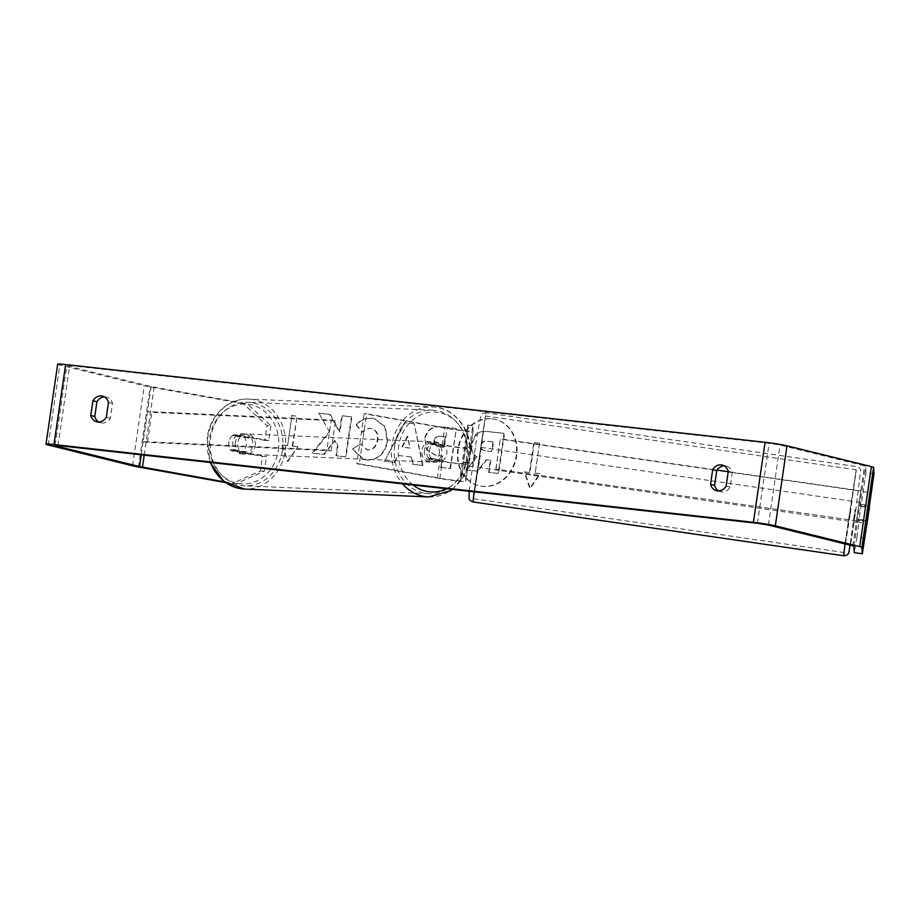 <?xml version="1.0" encoding="UTF-8"?>
<svg xmlns="http://www.w3.org/2000/svg" width="920" height="920" viewBox="0 0 920 920"><rect width="100%" height="100%" fill="white"/><g stroke="black" fill="none" stroke-linecap="round" stroke-linejoin="round"><path stroke-width="0.69" stroke-dasharray="4.6 3.45" d="M463.266 462.817L463.312 463.542A14.168 0.816 8.3 0 1 463.312 463.553A14.168 0.816 8.3 0 1 442.313 461.219L431.687 459.31A10.12 8.809 -87.6 0 1 434.022 443.313L444.647 445.211A14.168 0.816 -171.7 0 0 465.647 447.557A14.168 0.816 -171.7 0 0 465.647 447.546L463.266 462.817L468.268 463.542L468.315 464.278A19.239 1.104 8.3 0 1 468.315 464.289A19.239 1.104 8.3 0 1 439.829 461.104L429.203 459.206A10.12 8.809 92.4 0 1 431.537 443.198L442.163 445.107A19.239 1.104 -171.7 0 0 470.649 448.281L468.268 463.542M460.828 480.55L463.312 463.542L460.828 480.562A14.168 0.816 8.3 0 0 460.828 480.55L460.471 475.042L465.485 475.766L472.776 425.764L473.133 431.273A19.239 1.104 8.3 0 1 473.133 431.284A19.239 1.104 8.3 0 1 444.647 428.099L364.136 413.69L366.631 413.793L359.329 463.806L439.841 478.216L442.313 461.219M465.485 475.766L465.83 481.275A19.239 1.104 8.3 0 1 465.83 481.286A19.239 1.104 8.3 0 1 437.345 478.112L356.845 463.691L364.136 413.69M473.133 431.284L470.649 448.281A19.239 1.104 -171.7 0 0 470.649 448.27L473.133 431.273M460.828 480.562A14.168 0.816 8.3 0 1 439.841 478.216M460.471 475.042L467.762 425.04L468.119 430.548A14.168 0.816 8.3 0 1 447.131 428.214L366.631 413.793M356.845 463.691L359.329 463.806M467.762 425.04L472.776 425.764M465.6 446.821L470.603 447.546M431.687 459.31L429.203 459.206M434.022 443.313L431.537 443.198M855.106 511.301L853.691 521.904L855.106 511.301M867.008 521.18L858.153 519.903L857.693 522.491L858.095 519.053L867.111 520.352M869.158 506.356L860.143 505.046L860.602 502.458L860.2 505.897L869.216 507.207M474.433 456.032L473.018 466.647L474.433 456.032M473.018 466.647L469.004 466.072L469.464 463.473L463.461 462.599L465.497 448.603L471.511 449.477L471.914 446.027L475.928 446.614M471.914 446.027L471.454 448.626L465.44 447.752L464.416 454.584L463.404 461.748L469.418 462.622L469.004 466.072M463.461 462.599L463.404 461.748M465.44 447.752L465.497 448.603M858.095 519.053L858.153 519.903M860.2 505.897L860.143 505.046M471.454 448.626L471.511 449.477M469.464 463.473L469.418 462.622M479.435 456.768L478.02 467.371L479.435 456.768M850.091 510.565L848.677 521.18L850.091 510.565M850.287 513.625L856.14 469.786L845.641 539.511L844.123 552.54L850.287 513.625M479.63 459.816L485.484 415.978L474.984 485.702L473.466 498.732L479.63 459.816M491.901 418.784A34.143 29.313 103.8 0 1 495.144 419.359A34.143 29.313 103.8 0 1 515.856 457.654A34.143 29.313 103.8 0 1 482.057 486.243A34.143 29.313 103.8 0 1 478.814 485.668A34.143 29.313 103.8 0 1 458.102 447.384A34.143 29.313 103.8 0 1 491.901 418.784M492.407 418.91A34.143 29.313 103.8 0 1 495.65 419.485A34.143 29.313 103.8 0 1 516.35 457.769A34.143 29.313 103.8 0 1 482.563 486.369A34.143 29.313 103.8 0 1 479.32 485.794A34.143 29.313 103.8 0 1 458.608 447.499A34.143 29.313 103.8 0 1 492.407 418.91M874 473.777L865.984 472.615L865.57 466.244L864.489 465.842L780.068 445.05L769.108 443.291L69.667 365.55L66.769 365.769L151.19 386.561L247.365 403.857L243.386 403.684L266.95 425.672L270.928 425.845L247.365 403.857M352.831 449.305L364.205 459.574L366.85 460.046C377.89 460.334 384.847 454.1 387.734 441.335L385.284 426.799L374.785 418.796L372.531 418.393C365.585 417.956 360.272 420.187 356.615 425.109L362.894 432.365C365.194 429.582 367.942 428.294 371.151 428.524L370.645 428.398C375.739 429.582 377.971 433.412 377.361 439.886L377.349 440.001C376.061 446.534 372.784 449.788 367.528 449.776L360.421 444.049L352.337 449.19L363.699 459.459L366.355 459.919C377.384 460.207 384.341 453.974 387.228 441.22L384.778 426.684L374.279 418.669L372.025 418.266C365.079 417.829 359.777 420.06 356.12 424.982L356.615 425.109M356.12 424.982L362.399 432.239C364.688 429.456 367.436 428.179 370.645 428.398L371.151 428.524C376.245 429.709 378.476 433.538 377.867 440.013L377.855 440.128C376.567 446.648 373.29 449.914 368.034 449.891L366.873 449.696L360.928 444.164M425.063 439.334L427.006 449.753L435.194 455.043L442.577 456.032L440.91 467.463L450.512 468.533L456.343 428.524L441.508 426.88C432.296 426.109 426.811 430.261 425.063 439.334L426.5 449.627L434.688 454.917L442.577 456.032M329.601 431.917L318.998 413.264L330.372 414.529L339.928 432.078L342.297 415.851L351.888 416.921L346.058 456.918L336.455 455.848L337.973 445.51L335.122 440.599L324.242 454.491L312.719 453.215L329.601 431.917L318.998 413.264M718.646 490.912A10.12 8.694 -76.2 0 0 720.59 491.694A10.12 8.694 -76.2 0 0 730.169 487.094L732.32 472.374A10.12 8.694 -76.2 0 0 726.306 466.037A10.12 8.694 -76.2 0 0 725.351 465.865A10.12 8.694 -76.2 0 0 724.224 465.83M104.42 396.934A10.12 8.694 103.8 0 1 105.547 396.98A10.12 8.694 103.8 0 1 106.513 397.141A10.12 8.694 103.8 0 1 112.516 403.478L110.365 418.197A10.12 8.694 103.8 0 1 100.786 422.809A10.12 8.694 103.8 0 1 98.843 422.027M535.153 473.179L540.339 473.754L530.276 488.485L524.756 472.029L529.954 472.604L534.336 442.6L539.522 443.175L535.153 473.179L539.522 443.175M282.382 445.084L287.902 461.541L297.965 446.821L292.767 446.246L297.148 416.242L291.95 415.656L287.58 445.659L281.877 444.958L287.902 461.541M398.303 455.515L411.711 456.998L413.114 464.37L423.027 465.474L414.218 423.809L405.018 422.786L384.537 461.196L394.76 462.334L397.796 455.388L411.711 456.998M57.672 364.205A16.192 0.931 -171.7 0 0 59.846 364.998L144.267 385.791A16.192 0.931 -171.7 0 0 150.155 386.998L243.386 403.684M270.928 425.845L268.789 440.53L264.81 440.358L266.95 425.672M225.434 482.563L235.692 483.862L264.305 471.212L266.455 456.527L262.476 456.354L260.325 471.04L231.713 483.69M264.81 440.358L233.507 434.757A10.12 8.809 92.4 0 0 231.173 450.754L262.476 456.354M264.305 471.212L260.325 471.04M268.789 440.53L237.486 434.918A10.12 8.809 92.4 0 0 235.152 450.926L266.455 456.527M224.422 481.838L235.692 483.862M865.984 472.615L858.958 520.26L859.096 522.399L867.111 523.56M864.972 538.246L856.957 537.084L859.096 522.399M856.957 537.084L854.312 552.621M858.958 520.26L866.973 521.422M861.43 506.402L869.17 507.529M863.569 491.717L871.585 492.878M861.293 504.263L869.308 505.425M732.32 472.374L728.283 471.385M730.169 487.094L726.133 486.093M237.486 434.918L233.507 434.757M235.152 450.926L231.173 450.754M110.365 418.197L106.329 417.209M112.516 403.478L108.479 402.488M466.267 469.867L477.365 471.109L486.128 459.735L490.337 460.207L488.566 472.351L498.18 473.421L504.034 433.331L487.623 431.503C482.356 430.997 478.377 432.032 475.686 434.596L471.235 443.704C470.568 449.845 472.351 454.216 476.583 456.815L466.267 469.867L477.871 471.224L486.634 459.862L490.843 460.334L489.072 472.477L498.686 473.547L504.539 433.458L488.129 431.629C482.862 431.123 478.883 432.159 476.192 434.723L471.741 443.831C471.074 449.96 472.857 454.33 477.089 456.941L466.762 469.993M539.016 443.06L534.336 442.6M534.646 473.053L539.844 473.639L529.77 488.359L524.262 471.902L529.954 472.604M529.448 472.477L533.83 442.474M287.396 461.414L297.965 446.821M297.459 446.694L292.767 446.246M292.261 446.119L297.148 416.242M287.58 445.659L291.95 415.656M291.445 415.541L296.642 416.116M287.075 445.544L281.877 444.958M318.492 413.137L329.866 414.402L339.422 431.952L341.791 415.725L351.394 416.794L345.552 456.791L335.961 455.733L337.467 445.383L334.615 440.484L323.736 454.365L312.719 453.215M312.214 453.088L329.096 431.791M442.072 455.906L440.91 467.463M440.416 467.337L450.512 468.533M450.006 468.406L456.343 428.524M455.837 428.398L441.002 426.753C431.791 425.994 426.305 430.146 424.557 439.208M434.079 440.795C434.7 437.334 436.804 435.792 440.381 436.149L444.889 436.643L443.348 447.223L439.3 446.844C435.781 446.28 434.205 444.348 434.562 441.025L434.585 440.91C435.206 437.46 437.31 435.907 440.887 436.275L445.395 436.77L443.854 447.35L438.794 446.717C435.275 446.166 433.699 444.222 434.067 440.91L434.585 440.91M360.421 444.049L352.337 449.19M411.205 456.883L413.114 464.37M412.62 464.243L423.027 465.474M422.522 465.347L414.218 423.809M413.712 423.683L405.018 422.786M404.524 422.659L384.537 461.196M384.031 461.069L394.76 462.334M394.254 462.208L397.796 455.388M409.515 447.971L401.798 447.12L407.284 436.241L410.021 448.097L402.304 447.246L407.79 436.367L410.021 448.097M493.016 441.876L491.613 451.501L485.772 450.926C482.436 450.421 480.941 448.649 481.309 445.602L481.321 445.475C481.907 442.336 483.874 440.944 487.22 441.301L493.522 442.002L492.108 451.628L485.265 450.8C481.93 450.305 480.435 448.523 480.803 445.475L480.815 445.36C481.401 442.209 483.368 440.818 486.714 441.186L493.522 442.002M235.324 442.405A10.12 8.809 92.4 0 0 243.593 454.077A10.12 8.809 92.4 0 0 252.712 445.522A10.12 8.809 92.4 0 0 244.455 433.849A10.12 8.809 92.4 0 0 235.324 442.405M232.369 435.574A10.12 8.809 92.4 0 0 228.861 442.129A10.12 8.809 92.4 0 0 230.322 449.581L242.742 451.8A10.12 8.809 92.4 0 0 246.249 445.245A10.12 8.809 92.4 0 0 244.789 437.805L232.369 435.574L236.842 435.769A10.12 8.809 92.4 0 1 242.466 433.768A10.12 8.809 92.4 0 1 249.262 437.989L244.789 437.805M243.593 454.077L241.603 453.997A10.12 8.809 92.4 0 1 234.795 449.765L230.322 449.581M241.603 453.997A10.12 8.809 92.4 0 0 247.215 451.996L242.742 451.8M424.407 450.478A10.12 8.809 92.4 0 0 432.664 462.15A10.12 8.809 92.4 0 0 441.796 453.594A10.12 8.809 92.4 0 0 433.527 441.922A10.12 8.809 92.4 0 0 424.407 450.478M434.654 462.231A10.12 8.809 -87.6 0 0 440.277 460.23L443.267 460.356A10.12 8.809 92.4 0 0 446.775 453.801A10.12 8.809 92.4 0 0 445.303 446.361L442.324 446.223A10.12 8.809 -87.6 0 0 435.516 442.002A10.12 8.809 -87.6 0 0 429.904 444.003L432.883 444.13A10.12 8.809 92.4 0 0 429.375 450.685A10.12 8.809 92.4 0 0 430.847 458.137L427.857 458.01A10.12 8.809 -87.6 0 0 434.654 462.231L432.664 462.15M432.883 444.13L445.303 446.361M443.267 460.356L430.847 458.137M234.795 449.765L247.215 451.996M249.262 437.989L236.842 435.769M429.904 444.003L442.324 446.223M440.277 460.23L427.857 458.01M439.311 453.479A10.12 8.809 92.4 0 0 431.043 441.807A10.12 8.809 92.4 0 0 421.912 450.374A10.12 8.809 92.4 0 0 430.18 462.035A10.12 8.809 92.4 0 0 439.311 453.479M255.208 445.625A10.12 8.809 92.4 0 0 246.939 433.952A10.12 8.809 92.4 0 0 237.82 442.508A10.12 8.809 92.4 0 0 246.077 454.181A10.12 8.809 92.4 0 0 255.208 445.625M282.417 450.501A41.814 36.397 92.4 0 0 248.296 402.304A41.814 36.397 92.4 0 0 210.599 437.644A41.814 36.397 92.4 0 0 244.731 485.841A41.814 36.397 92.4 0 0 282.417 450.501M394.703 445.498A41.814 36.397 92.4 0 0 428.823 493.695A41.814 36.397 92.4 0 0 466.52 458.355A41.814 36.397 92.4 0 0 432.388 410.159A41.814 36.397 92.4 0 0 394.703 445.498M856.462 520.846L495.972 469.119L856.462 520.846L860.844 490.854L728.237 471.718M495.88 468.82L500.261 438.817L717.071 470.108M495.972 469.119L500.261 438.817M856.554 521.157L860.936 491.153L500.353 439.127M147.545 411.562L143.175 441.565L326.841 450.029L331.223 420.026L147.545 411.562L151.857 412.344L335.524 420.796L331.223 420.026M143.175 441.565L147.476 442.347L331.154 450.8L326.841 450.029M331.154 450.8L335.524 420.796M147.476 442.347L151.857 412.344M468.315 464.289L465.83 481.286L468.315 464.278M437.345 478.112L439.829 461.104M442.163 445.107L444.647 428.099M444.647 445.211L447.131 428.214M465.647 447.546L468.119 430.548L465.647 447.557M844.997 543.927L856.29 470.258L843.663 555.749M473.006 501.94L485.944 412.781L856.6 466.578C858.279 466.716 861.051 469.246 860.683 469.982L855.289 514.245L850.563 545.295L855.289 514.234L854.99 509.542L850.045 545.169M469.2 491.257L474.317 454.284L474.616 458.976L474.317 454.284L477.664 431.952L481.068 414.874C480.93 414.069 484.311 412.436 485.944 412.781L474.122 491.809M757.436 523.296L769.108 443.291M57.994 445.556L69.667 365.55M138.483 467.003L150.155 386.998M144.221 455.135L154.135 387.159M141.243 454.802L151.19 386.561M55.177 445.303L66.769 365.769M768.395 525.055L780.068 445.05M852.817 545.859L864.489 465.842M853.909 546.25L865.57 466.244M48.173 445.004L59.846 364.998M132.595 465.796L144.267 385.791M210.53 462.507A45.045 39.226 -87.6 0 1 207.816 437.149A45.045 39.226 -87.6 0 1 248.434 399.061A45.045 39.226 -87.6 0 1 285.2 450.995A45.045 39.226 -87.6 0 1 244.593 489.083M278.369 450.11A39.986 34.81 92.4 0 0 249.78 404.466A39.986 34.81 92.4 0 0 209.679 437.816A39.986 34.81 92.4 0 0 238.257 483.471A39.986 34.81 92.4 0 0 278.369 450.11M428.685 496.938A45.045 39.226 92.4 0 0 469.303 458.85A45.045 39.226 92.4 0 0 432.526 406.916A45.045 39.226 92.4 0 0 391.92 445.004A45.045 39.226 92.4 0 0 402.615 483.862M413.091 485.024A39.986 34.81 -87.6 0 1 398.751 445.878A39.986 34.81 -87.6 0 1 438.863 412.528A39.986 34.81 -87.6 0 1 467.44 458.183A39.986 34.81 -87.6 0 1 446.522 488.738M853.691 521.904L857.693 522.491M856.6 501.871L860.602 502.458M478.02 467.371L848.677 521.18M480.93 447.338L851.586 501.147M485.484 415.978L856.14 469.786M473.466 498.732L844.123 552.54M65.688 365.366L54.015 445.372M726.306 466.037L722.28 465.048M716.553 490.705L720.59 491.694M100.786 422.809L96.761 421.808M106.513 397.141L102.476 396.152M452.421 489.394L464.036 476.123L469.959 458.804C474.375 433.481 455.883 407.203 432.526 406.916L248.434 399.061C240.614 398.785 233.335 400.855 226.584 405.272C215.878 412.735 209.403 423.372 207.161 437.195L209.921 462.438M244.455 433.849L242.466 433.768M433.527 441.922L435.516 442.002M431.043 441.807L246.939 433.952M430.18 462.035L246.077 454.181M428.823 493.695L244.731 485.841M432.388 410.159L248.296 402.304"/><path stroke-width="1.38" d="M867.169 521.203L869.158 506.356L867.008 521.18M869.17 507.529L874 473.777L873.586 467.406A16.192 0.931 -171.7 0 0 871.412 466.612L786.991 445.82A16.192 0.931 -171.7 0 0 765.072 442.301L65.63 364.55A16.192 0.931 -171.7 0 0 57.672 364.205L46 444.21A16.192 0.931 -171.7 0 1 53.958 444.555L753.399 522.307A16.192 0.931 -171.7 0 1 775.318 525.826L859.74 546.618A16.192 0.931 -171.7 0 1 861.913 547.411L862.327 553.782L854.312 552.621L853.909 546.25L852.817 545.859L768.395 525.055L757.436 523.296L57.994 445.556L55.108 445.774L139.518 466.566L224.422 481.838M724.224 465.83A10.12 8.694 -76.2 0 0 716.737 470.637L714.587 485.357A10.12 8.694 -76.2 0 0 718.646 490.912M98.843 422.027A10.12 8.694 103.8 0 1 94.783 416.472L96.933 401.752A10.12 8.694 103.8 0 1 104.42 396.934M92.897 400.752A10.12 8.694 103.8 0 1 101.51 395.979A10.12 8.694 103.8 0 1 102.476 396.152A10.12 8.694 103.8 0 1 108.479 402.488L106.329 417.209A10.12 8.694 103.8 0 1 96.761 421.808A10.12 8.694 103.8 0 1 90.746 415.472L92.897 400.752L96.933 401.752M721.314 464.876A10.12 8.694 -76.2 0 0 712.701 469.648L710.55 484.368A10.12 8.694 -76.2 0 0 716.553 490.705A10.12 8.694 -76.2 0 0 726.133 486.093L728.283 471.385A10.12 8.694 -76.2 0 0 722.28 465.048A10.12 8.694 -76.2 0 0 721.314 464.876M716.737 470.637L712.701 469.648M46 444.21A16.192 0.931 -171.7 0 0 48.173 445.004L132.595 465.796A16.192 0.931 -171.7 0 0 138.483 467.003L225.434 482.563M869.446 507.564L862.327 553.782M714.587 485.357L710.55 484.368M94.783 416.472L90.746 415.472M728.237 471.718L717.071 470.108M474.122 491.809L473.006 501.94L843.663 555.749L844.997 543.927M850.045 545.169L848.711 553.38L846.745 555.22L843.663 555.749M753.399 522.307L765.072 442.301M53.958 444.555L65.63 364.55M142.474 467.176L144.221 455.135M139.518 466.566L141.243 454.802M861.913 547.411L873.586 467.406M859.74 546.618L871.412 466.612M775.318 525.826L786.991 445.82M402.615 483.862A45.045 39.226 92.4 0 0 428.685 496.938L244.593 489.083A45.045 39.226 -87.6 0 1 210.53 462.507M446.522 488.738A39.986 34.81 -87.6 0 1 413.091 485.024M473.006 501.94L470.2 500.549L469.085 498.95L469.2 491.257M428.685 496.938L450.535 490.716L452.421 489.394M244.593 489.083L223.744 481.332L209.921 462.438"/></g></svg>
